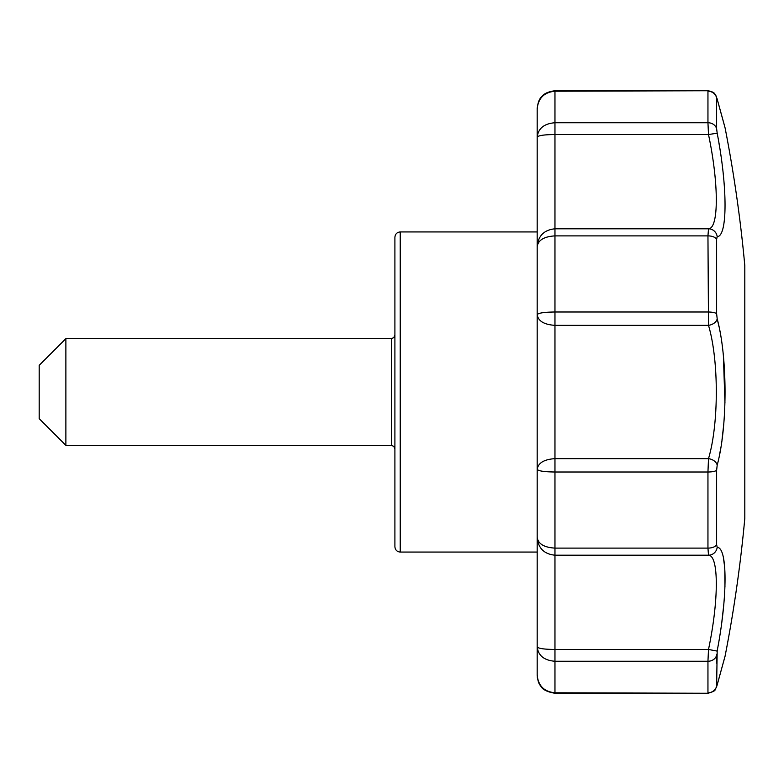 <?xml version="1.0" encoding="UTF-8"?>
<svg xmlns="http://www.w3.org/2000/svg" width="784" height="784" viewBox="0 0 784 784"><rect width="100%" height="100%" fill="white"/><g stroke="black" fill="none" stroke-linecap="round" stroke-linejoin="round"><path stroke-width="1.18" d="M718.095 681.512L725.102 656.032A1379.458 1379.458 0 0 0 744.8 518.42L744.8 265.58A1379.458 1379.458 0 0 0 725.102 127.968L723.514 122.196M717.184 318.814A8.889 5.958 165.6 0 1 708.501 325.35L707.952 235.886A8.889 4.459 180 0 1 716.625 239.365L717.184 236.69C727.64 236.366 727.67 187.396 717.184 133.192L716.625 128.743L716.625 97.912L717.184 99.176C727.65 137.229 727.65 137.229 717.184 99.176A8.889 6.399 164.6 0 0 717.076 98.696L715.38 94.658C714.596 94.462 715.743 92.296 707.991 90.738L554.964 90.738L554.964 228.801C544.125 229.898 538.196 235.788 537.187 246.49C538.226 240.08 544.155 236.543 554.964 235.886L707.952 235.886L708.501 228.801L554.964 228.801L554.964 311.993L707.952 311.993A8.889 2.283 -0 0 1 716.625 313.776L716.625 239.365L716.625 313.776L717.184 318.814C727.67 357.357 727.64 426.721 717.184 465.186L716.625 470.224L716.625 544.635L716.625 470.224A8.889 2.283 180 0 1 707.952 472.007L708.501 458.65A8.889 5.958 14.4 0 1 717.184 465.186M707.991 693.262C717.742 690.479 714.067 689.802 716.253 687.764L717.076 685.304A8.889 6.399 15.4 0 0 717.184 684.824C727.65 646.771 727.65 646.771 717.184 684.824L716.625 686.088L717.184 650.808C727.64 596.742 727.67 547.604 717.184 547.31L716.625 544.635A8.889 4.459 -0 0 1 707.952 548.114L708.501 555.199L554.964 555.199C544.125 554.102 538.196 548.212 537.187 537.51L537.187 675.093C538.226 685.824 544.155 691.723 554.964 692.782L707.991 693.262L554.964 693.262C547.075 691.939 542.312 689.489 540.686 685.922C538.843 684.089 537.677 680.483 537.187 675.093L537.187 635.657M717.184 547.31A8.889 8.732 100.8 0 1 708.501 555.199C718.908 555.346 718.899 600.309 708.501 649.456L554.964 649.456L554.964 661.255L707.952 661.255L708.501 649.456L717.125 651.092M716.674 654.268L716.635 654.875M721.907 621.291L723.661 605.826M724.426 596.585L724.475 595.83M724.955 586.765L724.788 568.537M724.71 567.391L723.407 557.689M716.664 468.803L716.635 469.547M719.614 454.357L720.496 449.604M722.005 439.873L723.661 425.153M724.024 420.743L724.524 413.188M724.955 402.858L723.407 356.063M719.908 331.171L719.565 329.368M719.026 326.771L717.438 319.843M716.684 238.042L716.635 238.757M723.769 179.34L723.612 177.645M723.446 175.93L723.279 174.283M719.879 148.705L718.908 142.825M718.761 141.982L718.575 140.924M717.742 101.224L718.693 104.654M718.703 104.713L723.25 121.226M717.184 133.192L708.501 134.544L554.964 134.544C544.125 134.632 538.196 135.505 537.187 137.161L537.187 108.907L537.187 137.161C538.226 128.39 544.155 123.588 554.964 122.745L707.952 122.745L708.501 134.544C718.908 183.681 718.899 228.634 708.501 228.801A8.889 8.732 79.2 0 1 717.184 236.69M707.991 90.738L554.964 91.218C544.155 92.277 538.226 98.176 537.187 108.907C537.785 102.704 539.353 98.588 541.911 96.569C543.939 93.6 548.29 91.65 554.964 90.738M554.964 693.262L554.964 661.255C544.155 660.412 538.226 655.61 537.187 646.839C538.196 648.495 544.125 649.368 554.964 649.456L554.964 548.114L707.952 548.114L707.952 472.007L554.964 472.007L554.964 548.114C544.155 547.457 538.226 543.92 537.187 537.51L537.187 314.698C538.196 321.087 544.125 324.635 554.964 325.35L554.964 472.007C544.155 471.88 538.226 470.978 537.187 469.302C538.196 462.913 544.125 459.365 554.964 458.65L708.501 458.65C718.899 423.772 718.908 360.199 708.501 325.35L554.964 325.35L554.964 311.993C544.155 312.12 538.226 313.022 537.187 314.698L537.187 137.161M394.901 392L394.901 546.732C395.244 550.005 397.027 551.779 400.242 552.063L400.242 231.937C397.027 232.221 395.244 233.995 394.901 237.268L394.901 448.909L393.842 446.38L391.343 445.351L65.876 445.351L65.876 338.649L391.343 338.649L391.343 445.351M65.876 338.649L39.2 365.324L39.2 418.676L65.876 445.351M716.625 686.088A8.889 8.595 -0 0 1 707.952 692.782L707.952 661.255A8.889 7.693 180 0 0 716.625 655.257L716.625 663.215M716.625 120.785L716.625 128.743A8.889 7.693 -0 0 0 707.952 122.745L707.952 91.218A8.889 8.595 180 0 1 716.625 97.912M715.38 94.658L716.36 96.501M537.207 107.898L537.187 108.388M537.589 678.944L537.344 677.552M725.102 656.032L724.935 656.737M724.867 656.992L724.71 657.56M724.641 657.815L724.494 658.344M724.132 659.648L723.603 661.608M717.076 685.304L724.749 657.325M724.847 126.949L717.634 100.715M717.076 98.696L725.102 127.968M537.187 231.937L400.242 231.937M537.187 552.063L400.242 552.063M391.343 338.649L393.842 337.62L394.901 335.091"/></g></svg>
